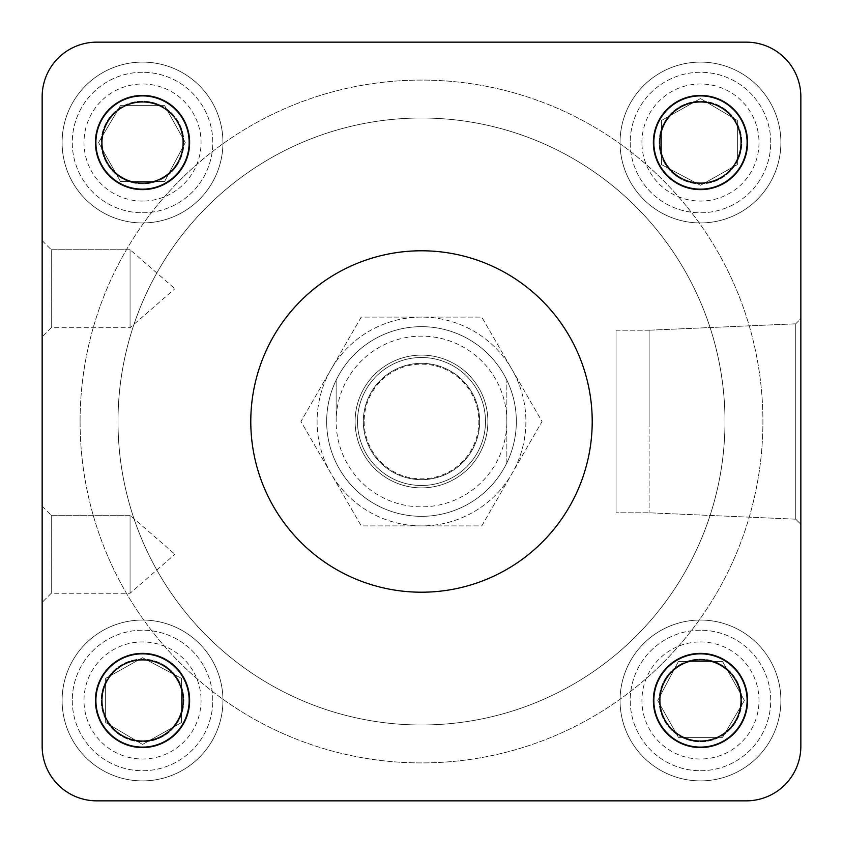<?xml version="1.0" encoding="UTF-8"?>
<svg xmlns="http://www.w3.org/2000/svg" width="843" height="843" viewBox="0 0 843 843"><rect width="100%" height="100%" fill="white"/><g stroke="black" fill="none" stroke-linecap="round" stroke-linejoin="round"><path stroke-width="0.63" stroke-dasharray="4.21 3.16" d="M142.53 659.121A41.349 41.349 0 0 0 106.724 721.144A41.349 41.349 0 0 0 178.337 721.144A41.349 41.349 0 0 0 142.53 659.121A41.349 41.349 0 0 0 106.724 721.144A41.349 41.349 0 0 0 178.337 721.144A41.349 41.349 0 0 0 142.53 659.121M142.53 653.051A47.419 47.419 0 0 0 101.466 724.179A47.419 47.419 0 0 0 183.595 724.179A47.419 47.419 0 0 0 142.53 653.051A47.419 47.419 0 0 0 95.111 700.47A47.419 47.419 0 0 0 142.53 747.889A47.419 47.419 0 0 0 189.949 700.47A47.419 47.419 0 0 0 142.53 653.051A47.419 47.419 0 0 1 189.949 700.47A47.419 47.419 0 0 1 142.53 747.889A47.419 47.419 0 0 1 95.111 700.47A47.419 47.419 0 0 1 142.53 653.051A47.419 47.419 0 0 0 101.466 724.179A47.419 47.419 0 0 0 183.595 724.179A47.419 47.419 0 0 0 142.53 653.051M659.121 700.47A41.349 41.349 0 0 0 721.144 736.276A41.349 41.349 0 0 0 721.144 664.663A41.349 41.349 0 0 0 659.121 700.47A41.349 41.349 0 0 0 721.144 736.276A41.349 41.349 0 0 0 721.144 664.663A41.349 41.349 0 0 0 659.121 700.47M653.051 700.47A47.419 47.419 0 0 0 724.179 741.534A47.419 47.419 0 0 0 724.179 659.405A47.419 47.419 0 0 0 653.051 700.47A47.419 47.419 0 0 0 724.179 741.534A47.419 47.419 0 0 0 724.179 659.405A47.419 47.419 0 0 0 653.051 700.47A47.419 47.419 0 0 1 700.47 653.051A47.419 47.419 0 0 1 747.889 700.47A47.419 47.419 0 0 1 700.47 747.889A47.419 47.419 0 0 1 653.051 700.47A47.419 47.419 0 0 0 724.179 741.534A47.419 47.419 0 0 0 724.179 659.405A47.419 47.419 0 0 0 653.051 700.47M183.879 142.53A41.349 41.349 0 0 0 121.856 106.724A41.349 41.349 0 0 0 121.856 178.337A41.349 41.349 0 0 0 183.879 142.53A41.349 41.349 0 0 0 121.856 106.724A41.349 41.349 0 0 0 121.856 178.337A41.349 41.349 0 0 0 183.879 142.53M189.949 142.53A47.419 47.419 0 0 0 118.821 101.466A47.419 47.419 0 0 0 118.821 183.595A47.419 47.419 0 0 0 189.949 142.53A47.419 47.419 0 0 0 142.53 95.111A47.419 47.419 0 0 0 95.111 142.53A47.419 47.419 0 0 0 142.53 189.949A47.419 47.419 0 0 0 189.949 142.53A47.419 47.419 0 0 1 142.53 189.949A47.419 47.419 0 0 1 95.111 142.53A47.419 47.419 0 0 1 142.53 95.111A47.419 47.419 0 0 1 189.949 142.53A47.419 47.419 0 0 0 118.821 101.466A47.419 47.419 0 0 0 118.821 183.595A47.419 47.419 0 0 0 189.949 142.53M700.47 183.879A41.349 41.349 0 0 0 736.276 121.856A41.349 41.349 0 0 0 664.663 121.856A41.349 41.349 0 0 0 700.47 183.879A41.349 41.349 0 0 0 736.276 121.856A41.349 41.349 0 0 0 664.663 121.856A41.349 41.349 0 0 0 700.47 183.879M700.47 189.949A47.419 47.419 0 0 0 741.534 118.821A47.419 47.419 0 0 0 659.405 118.821A47.419 47.419 0 0 0 700.47 189.949A47.419 47.419 0 0 0 747.889 142.53A47.419 47.419 0 0 0 700.47 95.111A47.419 47.419 0 0 0 653.051 142.53A47.419 47.419 0 0 0 700.47 189.949A47.419 47.419 0 0 1 653.051 142.53A47.419 47.419 0 0 1 700.47 95.111A47.419 47.419 0 0 1 747.889 142.53A47.419 47.419 0 0 1 700.47 189.949A47.419 47.419 0 0 0 741.534 118.821A47.419 47.419 0 0 0 659.405 118.821A47.419 47.419 0 0 0 700.47 189.949M616.033 330.214L616.033 512.786L616.033 330.214L616.033 512.786L616.033 330.214L649.11 330.214L649.11 512.786L649.11 330.214L616.033 330.214M42.15 506.169L51.254 515.273L130.064 515.273L130.064 593.272L130.064 515.273L130.064 593.272L130.064 515.273L174.922 554.273L130.064 515.273L51.254 515.273L51.254 593.272L51.254 515.273L51.254 593.272L51.254 515.273L42.15 506.169L42.15 602.376L42.15 506.169L42.15 602.376L42.15 506.169L42.15 602.376L51.254 593.272L130.064 593.272L174.922 554.273L130.064 593.272L51.254 593.272L42.15 602.376M42.15 240.624L51.254 249.728L130.064 249.728L130.064 327.727L130.064 249.728L130.064 327.727L130.064 249.728L174.922 288.727L130.064 249.728L51.254 249.728L51.254 327.727L51.254 249.728L51.254 327.727L51.254 249.728L42.15 240.624L42.15 336.831L42.15 240.624L42.15 336.831L42.15 240.624L42.15 336.831L51.254 327.727L130.064 327.727L174.922 288.727L130.064 327.727L51.254 327.727L42.15 336.831M795.718 421.5L795.718 519.183L795.718 323.817L795.718 519.183L800.85 524.314L800.85 318.686L800.85 524.314L800.85 318.686L800.85 524.314L800.85 318.686L795.718 323.817L795.718 421.5M250.792 421.5A170.707 170.707 0 0 0 506.854 569.341A170.707 170.707 0 0 0 506.854 273.659A170.707 170.707 0 0 0 250.792 421.5A170.707 170.707 0 0 1 506.854 273.659A170.707 170.707 0 0 1 506.854 569.341A170.707 170.707 0 0 1 250.792 421.5A170.707 170.707 0 0 0 421.5 592.207A170.707 170.707 0 0 0 592.207 421.5A170.707 170.707 0 0 0 421.5 250.792A170.707 170.707 0 0 0 250.792 421.5M326.662 421.5A94.837 94.837 0 0 0 468.919 503.629A94.837 94.837 0 0 0 468.919 339.371A94.837 94.837 0 0 0 326.662 421.5A94.837 94.837 0 0 1 468.919 339.371A94.837 94.837 0 0 1 468.919 503.629A94.837 94.837 0 0 1 326.662 421.5M96.776 42.15A54.626 54.626 0 0 0 42.15 96.776A54.626 54.626 0 0 1 96.776 42.15L746.224 42.15A54.626 54.626 0 0 1 800.85 96.776A54.626 54.626 0 0 0 746.224 42.15L96.776 42.15A54.626 54.626 0 0 0 42.15 96.776L42.15 746.224A54.626 54.626 0 0 0 96.776 800.85A54.626 54.626 0 0 1 42.15 746.224A54.626 54.626 0 0 0 96.776 800.85L746.224 800.85A54.626 54.626 0 0 0 800.85 746.224A54.626 54.626 0 0 1 746.224 800.85A54.626 54.626 0 0 0 800.85 746.224L800.85 96.776A54.626 54.626 0 0 0 746.224 42.15M142.53 62.108A80.422 80.422 0 0 0 72.877 182.741A80.422 80.422 0 0 0 212.173 182.741A80.422 80.422 0 0 0 142.53 62.108A80.422 80.422 0 0 1 212.173 182.741A80.422 80.422 0 0 1 72.877 182.741A80.422 80.422 0 0 1 142.53 62.108M62.108 700.47A80.422 80.422 0 0 0 182.741 770.123A80.422 80.422 0 0 0 182.741 630.827A80.422 80.422 0 0 0 62.108 700.47A80.422 80.422 0 0 1 182.741 630.827A80.422 80.422 0 0 1 182.741 770.123A80.422 80.422 0 0 1 62.108 700.47M700.47 780.892A80.422 80.422 0 0 0 770.123 660.259A80.422 80.422 0 0 0 630.827 660.259A80.422 80.422 0 0 0 700.47 780.892A80.422 80.422 0 0 1 630.827 660.259A80.422 80.422 0 0 1 770.123 660.259A80.422 80.422 0 0 1 700.47 780.892M780.892 142.53A80.422 80.422 0 0 0 660.259 72.877A80.422 80.422 0 0 0 660.259 212.173A80.422 80.422 0 0 0 780.892 142.53A80.422 80.422 0 0 1 660.259 212.173A80.422 80.422 0 0 1 660.259 72.877A80.422 80.422 0 0 1 780.892 142.53M770.723 142.53A70.254 70.254 0 0 0 700.47 72.277A70.254 70.254 0 0 0 630.216 142.53A70.254 70.254 0 0 0 700.47 212.784A70.254 70.254 0 0 0 770.723 142.53M700.47 770.723A70.254 70.254 0 0 0 770.723 700.47A70.254 70.254 0 0 0 700.47 630.216A70.254 70.254 0 0 0 630.216 700.47A70.254 70.254 0 0 0 700.47 770.723M72.277 700.47A70.254 70.254 0 0 0 142.53 770.723A70.254 70.254 0 0 0 212.784 700.47A70.254 70.254 0 0 0 142.53 630.216A70.254 70.254 0 0 0 72.277 700.47M142.53 72.277A70.254 70.254 0 0 0 72.277 142.53A70.254 70.254 0 0 0 142.53 212.784A70.254 70.254 0 0 0 212.784 142.53A70.254 70.254 0 0 0 142.53 72.277M641.934 142.53A58.536 58.536 0 0 1 729.732 91.834A58.536 58.536 0 0 1 729.732 193.226A58.536 58.536 0 0 1 641.934 142.53M630.216 142.53A70.254 70.254 0 0 0 735.602 203.374A70.254 70.254 0 0 0 735.602 81.687A70.254 70.254 0 0 0 630.216 142.53M737.362 120.454L700.47 98.568L661.492 120.454L661.492 164.606L700.47 185.312L737.362 164.606L737.362 120.454L700.47 98.568L661.492 120.454L661.492 164.606L700.47 185.312L737.362 164.606L737.362 120.454M700.47 641.934A58.536 58.536 0 0 1 751.166 729.732A58.536 58.536 0 0 1 649.774 729.732A58.536 58.536 0 0 1 700.47 641.934M700.47 630.216A70.254 70.254 0 0 0 639.626 735.602A70.254 70.254 0 0 0 761.313 735.602A70.254 70.254 0 0 0 700.47 630.216M722.546 737.362L744.432 700.47L722.546 661.492L678.394 661.492L657.688 700.47L678.394 737.362L722.546 737.362L744.432 700.47L722.546 661.492L678.394 661.492L657.688 700.47L678.394 737.362L722.546 737.362M201.066 700.47A58.536 58.536 0 0 1 113.268 751.166A58.536 58.536 0 0 1 113.268 649.774A58.536 58.536 0 0 1 201.066 700.47M212.784 700.47A70.254 70.254 0 0 0 107.398 639.626A70.254 70.254 0 0 0 107.398 761.313A70.254 70.254 0 0 0 212.784 700.47M105.638 722.546L142.53 744.432L181.508 722.546L181.508 678.394L142.53 657.688L105.638 678.394L105.638 722.546L142.53 744.432L181.508 722.546L181.508 678.394L142.53 657.688L105.638 678.394L105.638 722.546M142.53 201.066A58.536 58.536 0 0 1 91.834 113.268A58.536 58.536 0 0 1 193.226 113.268A58.536 58.536 0 0 1 142.53 201.066M142.53 212.784A70.254 70.254 0 0 0 203.374 107.398A70.254 70.254 0 0 0 81.687 107.398A70.254 70.254 0 0 0 142.53 212.784M120.454 105.638L98.568 142.53L120.454 181.508L164.606 181.508L185.312 142.53L164.606 105.638L120.454 105.638L98.568 142.53L120.454 181.508L164.606 181.508L185.312 142.53L164.606 105.638L120.454 105.638M421.5 724.98A303.48 303.48 0 0 1 158.674 269.76A303.48 303.48 0 0 1 684.326 269.76A303.48 303.48 0 0 1 421.5 724.98A303.48 303.48 0 0 1 158.674 269.76A303.48 303.48 0 0 1 684.326 269.76A303.48 303.48 0 0 1 421.5 724.98A303.48 303.48 0 0 1 158.674 269.76A303.48 303.48 0 0 1 684.326 269.76A303.48 303.48 0 0 1 421.5 724.98A303.48 303.48 0 0 1 158.674 269.76A303.48 303.48 0 0 1 684.326 269.76A303.48 303.48 0 0 1 421.5 724.98M516.337 421.5A94.837 94.837 0 0 1 374.081 503.629A94.837 94.837 0 0 1 374.081 339.371A94.837 94.837 0 0 1 516.337 421.5A94.837 94.837 0 0 1 374.081 503.629A94.837 94.837 0 0 1 374.081 339.371A94.837 94.837 0 0 1 516.337 421.5A94.837 94.837 0 0 1 400.299 513.935A94.837 94.837 0 0 1 336.146 380.161A94.837 94.837 0 0 0 421.5 516.337A94.837 94.837 0 0 0 506.854 462.839L506.854 380.161L506.854 462.839A94.837 94.837 0 0 0 421.5 326.662A94.837 94.837 0 0 0 336.146 380.161A94.837 94.837 0 0 1 516.337 421.5M80.085 421.5A341.415 341.415 0 0 0 592.207 717.172A341.415 341.415 0 0 0 592.207 125.828A341.415 341.415 0 0 0 80.085 421.5A341.415 341.415 0 0 0 421.5 762.915A341.415 341.415 0 0 0 762.915 421.5A341.415 341.415 0 0 0 421.5 80.085A341.415 341.415 0 0 0 80.085 421.5M700.47 659.9A40.58 40.58 0 0 1 735.612 720.754A40.58 40.58 0 0 1 665.327 720.754A40.58 40.58 0 0 1 700.47 659.9M700.47 653.831A46.65 46.65 0 0 0 660.08 723.789A46.65 46.65 0 0 0 740.871 723.789A46.65 46.65 0 0 0 700.47 653.831M183.1 700.47A40.58 40.58 0 0 1 122.246 735.612A40.58 40.58 0 0 1 122.246 665.327A40.58 40.58 0 0 1 183.1 700.47M189.169 700.47A46.65 46.65 0 0 0 119.211 660.08A46.65 46.65 0 0 0 119.211 740.871A46.65 46.65 0 0 0 189.169 700.47M142.53 183.1A40.58 40.58 0 0 1 107.388 122.246A40.58 40.58 0 0 1 177.673 122.246A40.58 40.58 0 0 1 142.53 183.1M142.53 189.169A46.65 46.65 0 0 0 182.92 119.211A46.65 46.65 0 0 0 102.129 119.211A46.65 46.65 0 0 0 142.53 189.169M659.9 142.53A40.58 40.58 0 0 1 720.754 107.388A40.58 40.58 0 0 1 720.754 177.673A40.58 40.58 0 0 1 659.9 142.53M653.831 142.53A46.65 46.65 0 0 0 723.789 182.92A46.65 46.65 0 0 0 723.789 102.129A46.65 46.65 0 0 0 653.831 142.53M800.85 746.224L800.85 96.776M96.776 800.85L746.224 800.85M42.15 96.776L42.15 746.224M649.11 421.5L649.11 330.214L649.11 421.5M800.85 524.314L795.718 519.183L649.11 512.786L616.033 512.786L649.11 512.786L795.718 519.183L795.718 323.817L800.85 318.686M506.854 421.5A85.354 85.354 0 0 0 421.5 336.146A85.354 85.354 0 0 0 336.146 421.5L336.146 380.161L336.146 421.5A85.354 85.354 0 0 0 421.5 506.854A85.354 85.354 0 0 0 506.854 421.5M364.144 421.5A57.356 57.356 0 0 0 450.183 471.174A57.356 57.356 0 0 0 450.183 371.826A57.356 57.356 0 0 0 364.144 421.5M355.114 421.5A66.386 66.386 0 0 0 454.693 478.993A66.386 66.386 0 0 0 454.693 364.007A66.386 66.386 0 0 0 355.114 421.5A66.386 66.386 0 0 0 454.693 478.993A66.386 66.386 0 0 0 454.693 364.007A66.386 66.386 0 0 0 355.114 421.5M361.226 317.105L300.951 421.5L331.088 473.703L361.226 525.895L481.774 525.895L542.049 421.5L511.912 369.297L481.774 317.105L361.226 317.105L300.951 421.5L361.226 525.895L481.774 525.895L542.049 421.5L481.774 317.105L361.226 317.105M421.5 317.105A104.395 104.395 0 0 0 331.088 473.703A104.395 104.395 0 0 0 511.912 473.703A104.395 104.395 0 0 0 421.5 317.105A104.395 104.395 0 0 0 331.088 473.703A104.395 104.395 0 0 0 511.912 473.703A104.395 104.395 0 0 0 421.5 317.105M357.506 421.5A63.994 63.994 0 0 0 453.502 476.917A63.994 63.994 0 0 0 453.502 366.083A63.994 63.994 0 0 0 357.506 421.5A63.994 63.994 0 0 1 453.502 366.083A63.994 63.994 0 0 1 453.502 476.917A63.994 63.994 0 0 1 357.506 421.5M363.322 421.5A58.178 58.178 0 0 0 450.584 471.88A58.178 58.178 0 0 0 450.584 371.12A58.178 58.178 0 0 0 363.322 421.5A58.178 58.178 0 0 1 450.584 371.12A58.178 58.178 0 0 1 450.584 471.88A58.178 58.178 0 0 1 363.322 421.5M649.11 330.214L795.718 323.817L649.11 330.214"/><path stroke-width="1.26" d="M800.85 318.686L800.85 96.776A54.626 54.626 0 0 0 746.224 42.15L96.776 42.15A54.626 54.626 0 0 0 42.15 96.776L42.15 240.624M42.15 336.831L42.15 506.169M42.15 602.376L42.15 746.224A54.626 54.626 0 0 0 96.776 800.85L746.224 800.85A54.626 54.626 0 0 0 800.85 746.224L800.85 524.314M700.47 659.9A40.58 40.58 0 0 0 665.327 720.754A40.58 40.58 0 0 0 735.612 720.754A40.58 40.58 0 0 0 700.47 659.9M700.47 653.831A46.65 46.65 0 0 1 740.871 723.789A46.65 46.65 0 0 1 660.08 723.789A46.65 46.65 0 0 1 700.47 653.831M183.1 700.47A40.58 40.58 0 0 0 122.246 665.327A40.58 40.58 0 0 0 122.246 735.612A40.58 40.58 0 0 0 183.1 700.47M189.169 700.47A46.65 46.65 0 0 1 119.211 740.871A46.65 46.65 0 0 1 119.211 660.08A46.65 46.65 0 0 1 189.169 700.47M142.53 183.1A40.58 40.58 0 0 0 177.673 122.246A40.58 40.58 0 0 0 107.388 122.246A40.58 40.58 0 0 0 142.53 183.1M142.53 189.169A46.65 46.65 0 0 1 102.129 119.211A46.65 46.65 0 0 1 182.92 119.211A46.65 46.65 0 0 1 142.53 189.169M659.9 142.53A40.58 40.58 0 0 0 720.754 177.673A40.58 40.58 0 0 0 720.754 107.388A40.58 40.58 0 0 0 659.9 142.53M653.831 142.53A46.65 46.65 0 0 1 723.789 102.129A46.65 46.65 0 0 1 723.789 182.92A46.65 46.65 0 0 1 653.831 142.53M42.15 96.776L42.15 746.224M96.776 800.85L746.224 800.85M746.224 42.15L96.776 42.15M800.85 746.224L800.85 96.776M421.5 592.207A170.707 170.707 0 0 1 273.659 336.146A170.707 170.707 0 0 1 569.341 336.146A170.707 170.707 0 0 1 421.5 592.207"/></g></svg>
